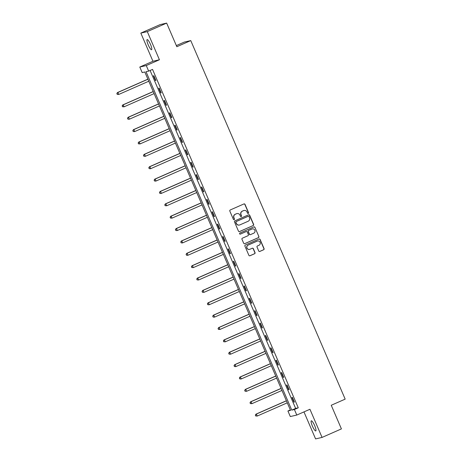 <?xml version="1.0" encoding="UTF-8"?>
<svg xmlns="http://www.w3.org/2000/svg" width="462" height="462" viewBox="0 0 462 462"><rect width="100%" height="100%" fill="white"/><g stroke="black" fill="none" stroke-linecap="round" stroke-linejoin="round"><path stroke-width="0.69" d="M248.285 213.438A0.595 0.583 77.1 0 0 248.579 212.659L245.022 204.389A0.849 0.832 77.1 0 0 243.924 203.944L230.249 209.967A0.849 0.832 77.1 0 0 229.828 211.082L233.385 219.346A0.595 0.583 77.1 0 0 234.153 219.658A0.595 0.583 77.1 0 0 234.448 218.878L233.991 217.81A2.714 2.656 77.1 0 1 235.349 214.247L236.486 213.75A2.714 2.656 77.1 0 1 239.992 215.171L240.454 216.239A0.595 0.583 77.1 0 0 241.216 216.551A0.595 0.583 77.1 0 0 241.516 215.771L241.054 214.697A2.714 2.656 77.1 0 1 242.411 211.14L243.555 210.637A2.714 2.656 77.1 0 1 247.055 212.058L247.517 213.126A0.595 0.583 77.1 0 0 248.285 213.438M248.094 213.484A0.595 0.583 77.1 0 0 248.406 212.699L244.843 204.429A0.849 0.832 77.1 0 0 243.982 203.921M233.963 219.704A0.595 0.583 77.1 0 0 234.274 218.919L233.991 217.81M241.025 216.597A0.595 0.583 77.1 0 0 241.343 215.812L241.054 214.697M314.657 425.612A5.527 1.132 -113.8 0 0 311.307 420.807A5.527 1.132 -113.8 0 0 312.416 426.126A5.527 1.132 -113.8 0 0 315.76 430.925A5.527 1.132 -113.8 0 0 314.657 425.612M150.479 44.392A5.527 1.132 -113.8 0 0 147.13 39.588A5.527 1.132 -113.8 0 0 148.238 44.906A5.527 1.132 -113.8 0 0 151.582 49.711A5.527 1.132 -113.8 0 0 150.479 44.392M258.72 250.993A0.849 0.832 77.1 0 0 259.811 251.438L263.652 249.746A0.849 0.832 77.1 0 0 264.073 248.637L260.118 239.449A0.849 0.832 77.1 0 0 259.026 239.01L245.351 245.027A0.849 0.832 77.1 0 0 244.924 246.142L248.879 255.324A0.849 0.832 77.1 0 0 249.977 255.769L254.608 253.725A0.849 0.832 77.1 0 0 255.036 252.616L253.343 248.683A0.849 0.832 77.1 0 0 252.246 248.238L249.948 249.255A2.27 2.218 77.1 0 1 246.945 247.869A2.27 2.218 77.1 0 1 248.158 245.091L257.155 241.124A2.27 2.218 77.1 0 1 260.158 242.51A2.27 2.218 77.1 0 1 258.951 245.287L257.45 245.951A0.849 0.832 77.1 0 0 257.028 247.06L258.72 250.993M294.398 409.505L296.783 415.061L290.309 416.545L287.918 410.995L290.546 410.395L144.808 71.991L142.18 72.592L139.79 67.042L146.269 65.558L148.654 71.108L146.032 71.708L291.77 410.112L294.398 409.505L298.267 407.802L152.529 69.404L148.654 71.108M166.655 23.1L147.303 31.618L140.823 33.102L160.175 24.584L166.655 23.1L176.831 46.726L190.76 40.592L345.172 399.133L331.242 405.266L341.418 428.898L322.066 437.416L309.944 409.268L296.783 415.061M140.823 33.102L152.945 61.25L159.425 59.765L147.303 31.618M159.425 59.765L146.269 65.558M253.228 225.543A0.849 0.832 77.1 0 0 253.65 224.434L249.694 215.246A0.849 0.832 77.1 0 0 248.602 214.801L234.927 220.824A0.849 0.832 77.1 0 0 234.5 221.933L238.456 231.121A0.849 0.832 77.1 0 0 239.553 231.566L253.049 225.583A0.849 0.832 77.1 0 0 253.476 224.468L249.52 215.286A0.849 0.832 77.1 0 0 248.66 214.778M254.909 227.35L258.864 236.532A0.849 0.832 77.1 0 1 258.437 237.647L244.762 243.665A0.849 0.832 77.1 0 1 243.67 243.22L241.972 239.293A0.849 0.832 77.1 0 1 242.4 238.178L247.944 235.736A0.849 0.832 77.1 0 0 248.371 234.627L247.245 232.016A0.849 0.832 77.1 0 0 246.154 231.572L240.379 234.113A0.595 0.583 77.1 0 1 239.593 233.755A0.595 0.583 77.1 0 1 239.911 233.027L253.811 226.906A0.849 0.832 77.1 0 1 254.909 227.35L258.864 236.532M303.961 411.902L315.586 438.9L322.066 437.416M190.76 40.592L184.286 42.082L176.334 45.582M150.104 70.472L295.64 408.408L298.267 407.802M153.413 75.82L155.463 80.579L155.902 80.48L153.852 75.722L153.413 75.82M158.743 88.19L160.793 92.949L161.226 92.845L159.182 88.092L158.743 88.19M164.068 100.56L166.118 105.319L166.557 105.215L164.507 100.456L164.068 100.56M169.398 112.93L171.442 117.683L171.881 117.585L169.831 112.826L169.398 112.93M174.723 125.294L176.773 130.053L177.212 129.955L175.162 125.196L174.723 125.294M180.047 137.664L182.097 142.423L182.536 142.325L180.486 137.566L180.047 137.664M185.377 150.035L187.428 154.793L187.861 154.689L185.816 149.936L185.377 150.035M190.702 162.405L192.752 167.163L193.191 167.059L191.141 162.301L190.702 162.405M196.032 174.775L198.077 179.527L198.516 179.429L196.465 174.671L196.032 174.775M201.357 187.139L203.407 191.897L203.846 191.799L201.796 187.041L201.357 187.139M206.687 199.509L208.732 204.268L209.171 204.169L207.12 199.411L206.687 199.509M212.012 211.879L214.062 216.638L214.495 216.534L212.451 211.781L212.012 211.879M217.336 224.249L219.386 229.008L219.825 228.904L217.775 224.145L217.336 224.249M222.667 236.619L224.711 241.372L225.15 241.274L223.106 236.515L222.667 236.619M227.991 248.983L230.041 253.742L230.48 253.644L228.43 248.885L227.991 248.983M233.322 261.353L235.366 266.112L235.805 266.014L233.755 261.255L233.322 261.353M238.646 273.723L240.696 278.482L241.135 278.378L239.085 273.625L238.646 273.723M243.971 286.094L246.021 290.852L246.46 290.748L244.41 285.99L243.971 286.094M249.301 298.464L251.351 303.216L251.784 303.118L249.74 298.36L249.301 298.464M254.626 310.828L256.676 315.586L257.115 315.488L255.064 310.73L254.626 310.828M259.956 323.198L262 327.956L262.439 327.858L260.389 323.1L259.956 323.198M265.28 335.568L267.331 340.327L267.769 340.223L265.719 335.47L265.28 335.568M270.605 347.938L272.655 352.697L273.094 352.593L271.044 347.834L270.605 347.938M275.935 360.308L277.985 365.061L278.419 364.963L276.374 360.204L275.935 360.308M281.26 372.672L283.31 377.431L283.749 377.333L281.699 372.574L281.26 372.672M286.59 385.042L288.635 389.801L289.073 389.703L287.023 384.944L286.59 385.042M291.915 397.412L293.965 402.171L294.404 402.067L292.354 397.314L291.915 397.412M290.344 409.927L287.918 410.995M152.945 61.25L139.79 67.042M295.64 408.408L291.77 410.112M155.463 80.579L155.867 80.4M160.793 92.949L161.198 92.77M166.118 105.319L166.522 105.14M171.442 117.683L171.847 117.51M176.773 130.053L177.177 129.874M182.097 142.423L182.502 142.244M187.428 154.793L187.832 154.614M192.752 167.163L193.156 166.984M198.077 179.527L198.481 179.354M203.407 191.897L203.811 191.718M208.732 204.268L209.136 204.088M214.062 216.638L214.466 216.459M219.386 229.008L219.791 228.829M224.711 241.372L225.121 241.199M230.041 253.742L230.446 253.563M235.366 266.112L235.77 265.933M240.696 278.482L241.1 278.303M246.021 290.852L246.425 290.673M251.351 303.216L251.755 303.043M256.676 315.586L257.08 315.407M262 327.956L262.404 327.777M267.331 340.327L267.735 340.147M272.655 352.697L273.059 352.518M277.985 365.061L278.39 364.888M283.31 377.431L283.714 377.252M288.635 389.801L289.039 389.622M293.965 402.171L294.369 401.992M243.93 210.505A2.714 2.656 77.1 0 0 243.376 210.678L243.555 210.637M240.881 214.738A2.714 2.656 77.1 0 1 242.238 211.18L243.376 210.678M236.867 213.617A2.714 2.656 77.1 0 0 236.313 213.791L236.486 213.75M233.812 217.85A2.714 2.656 77.1 0 1 235.175 214.287L236.313 213.791M239.316 231.629A0.849 0.832 77.1 0 0 239.374 231.606L253.049 225.583M249.001 216.574A0.595 0.583 77.1 0 0 248.233 216.262L236.232 221.546A0.595 0.583 77.1 0 0 235.932 222.326L236.417 223.452A2.714 2.656 77.1 0 0 239.922 224.873L248.129 221.263A2.714 2.656 77.1 0 0 249.486 217.7L249.001 216.574M239.368 225.046A2.714 2.656 77.1 0 1 236.244 223.493L235.759 222.366A0.595 0.583 77.1 0 1 236.053 221.587L248.059 216.303M244.531 243.728A0.849 0.832 77.1 0 0 244.589 243.705L258.264 237.687A0.849 0.832 77.1 0 0 258.685 236.573M246.211 231.549A0.849 0.832 77.1 0 0 245.98 231.612L240.379 234.113M253.702 233.206A2.27 2.218 77.1 0 0 252.298 228.909A2.27 2.218 77.1 0 0 251.905 229.042L248.735 230.434A0.849 0.832 77.1 0 0 248.313 231.549L249.434 234.159A0.849 0.832 77.1 0 0 250.531 234.598L253.702 233.206M252.212 228.933A2.27 2.218 77.1 0 0 251.732 229.083L251.905 229.042M250.294 234.661A0.849 0.832 77.1 0 1 249.261 234.199L248.134 231.589A0.849 0.832 77.1 0 1 248.562 230.474L251.732 229.083M254.735 227.391A0.849 0.832 77.1 0 0 253.875 226.882M257.461 241.02A2.27 2.218 77.1 0 0 256.982 241.164L257.155 241.124M249.468 249.399A2.27 2.218 77.1 0 1 247.978 245.131L256.982 241.164M249.74 255.833A0.849 0.832 77.1 0 0 249.798 255.809L254.435 253.765A0.849 0.832 77.1 0 0 254.857 252.656L253.164 248.723A0.849 0.832 77.1 0 0 252.304 248.215M259.58 251.501A0.849 0.832 77.1 0 0 259.638 251.478L263.473 249.786A0.849 0.832 77.1 0 0 263.9 248.677L259.944 239.489A0.849 0.832 77.1 0 0 259.084 238.987M147.892 79.164L117.446 92.567L117.885 92.469L118.74 94.45L148.781 81.225M147.927 79.239L117.885 92.469L116.828 93.572L117.342 94.329L117.001 93.532M117.342 94.329L118.74 94.45L117.169 94.369M116.828 93.572L117.446 92.567M153.222 91.534L122.771 104.938L123.21 104.834L124.064 106.82L154.112 93.595M153.257 91.609L123.21 104.834L122.153 105.942L122.673 106.693L122.326 105.902M122.673 106.693L124.064 106.82L122.494 106.734M122.153 105.942L122.771 104.938M158.547 103.904L128.101 117.308L128.54 117.204L129.389 119.184L159.436 105.96M158.582 103.979L128.54 117.204L127.483 118.312L127.997 119.063L127.656 118.272M127.997 119.063L128.956 119.288L127.824 119.104M127.483 118.312L128.101 117.308M163.877 116.268L133.426 129.672L133.865 129.574L134.719 131.555L164.761 118.33M163.906 116.349L133.865 129.574L132.808 130.682L133.322 131.433L132.981 130.642M133.322 131.433L134.28 131.658L133.148 131.474M132.808 130.682L133.426 129.672M169.202 128.638L138.756 142.042L139.189 141.944L140.044 143.925L170.091 130.7M169.236 128.719L139.189 141.944L138.132 143.053L138.652 143.803L138.311 143.012M138.652 143.803L140.044 143.925L138.479 143.844M138.132 143.053L138.756 142.042M174.532 141.008L144.08 154.412L144.519 154.314L145.374 156.295L175.416 143.07M174.561 141.083L144.519 154.314L143.463 155.417L143.977 156.173L143.636 155.376M143.977 156.173L145.374 156.295L143.803 156.214M143.463 155.417L144.08 154.412M179.857 153.378L149.405 166.782L149.844 166.678L150.699 168.665L180.746 155.44M179.891 153.453L149.844 166.678L148.787 167.787L149.307 168.543L148.966 167.746M149.307 168.543L150.26 168.763L149.128 168.578M148.787 167.787L149.405 166.782M185.181 165.748L154.735 179.152L155.174 179.048L156.023 181.029L186.071 167.804M185.216 165.823L155.174 179.048L154.117 180.157L154.631 180.908L154.291 180.116M154.631 180.908L155.59 181.133L154.458 180.948M154.117 180.157L154.735 179.152M190.511 178.113L160.06 191.516L160.499 191.418L161.353 193.399L191.395 180.174M190.546 178.193L160.499 191.418L159.442 192.527L159.956 193.278L159.615 192.487M159.956 193.278L160.915 193.503L159.783 193.318M159.442 192.527L160.06 191.516M195.836 190.483L165.39 203.886L165.823 203.788L166.678 205.769L196.725 192.544M195.871 190.563L165.823 203.788L164.767 204.897L165.286 205.648L164.946 204.857M165.286 205.648L166.678 205.769L165.113 205.688M164.767 204.897L165.39 203.886M201.166 202.853L170.715 216.256L171.154 216.158L172.008 218.139L202.05 204.914M201.195 202.933L171.154 216.158L170.097 217.261L170.611 218.018L170.27 217.221M170.611 218.018L172.008 218.139L170.438 218.058M170.097 217.261L170.715 216.256M206.491 215.223L176.039 228.626L176.478 228.523L177.333 230.509L207.38 217.284M206.526 215.298L176.478 228.523L175.421 229.631L175.941 230.388L175.6 229.591M175.941 230.388L176.894 230.607L175.762 230.423M175.421 229.631L176.039 228.626M211.815 227.593L181.37 240.997L181.809 240.893L182.657 242.873L212.705 229.649M211.85 227.668L181.809 240.893L180.752 242.001L181.266 242.752L180.925 241.961M181.266 242.752L182.224 242.977L181.092 242.793M180.752 242.001L181.37 240.997M217.146 239.963L186.694 253.361L187.133 253.263L187.988 255.243L218.029 242.019M217.18 240.038L187.133 253.263L186.076 254.371L186.59 255.122L186.25 254.331M186.59 255.122L187.549 255.347L186.417 255.163M186.076 254.371L186.694 253.361M222.47 252.327L192.025 265.731L192.458 265.633L193.312 267.613L223.36 254.389M222.505 252.408L192.458 265.633L191.401 266.741L191.921 267.492L191.58 266.701M191.921 267.492L193.312 267.613L191.747 267.533M191.401 266.741L192.025 265.731M227.801 264.697L197.349 278.101L197.788 278.003L198.643 279.984L228.684 266.759M227.83 264.778L197.788 278.003L196.731 279.106L197.245 279.862L196.904 279.065M197.245 279.862L198.643 279.984L197.072 279.903M196.731 279.106L197.349 278.101M233.125 277.067L202.674 290.471L203.113 290.367L203.967 292.354L234.015 279.129M233.16 277.142L203.113 290.367L202.056 291.476L202.575 292.232L202.235 291.435M202.575 292.232L203.967 292.354L202.396 292.273M202.056 291.476L202.674 290.471M238.45 289.437L208.004 302.841L208.443 302.737L209.292 304.718L239.339 291.493M238.484 289.512L208.443 302.737L207.386 303.846L207.9 304.597L207.559 303.805M207.9 304.597L208.859 304.822L207.727 304.637M207.386 303.846L208.004 302.841M243.78 301.807L213.328 315.205L213.767 315.107L214.622 317.088L244.664 303.863M243.815 301.882L213.767 315.107L212.711 316.216L213.23 316.967L212.884 316.175M213.23 316.967L214.183 317.192L213.051 317.007M212.711 316.216L213.328 315.205M249.105 314.172L218.659 327.575L219.092 327.477L219.947 329.458L249.994 316.233M249.139 314.252L219.092 327.477L218.035 328.586L218.555 329.337L218.214 328.546M218.555 329.337L219.947 329.458L218.382 329.377M218.035 328.586L218.659 327.575M254.435 326.542L223.983 339.945L224.422 339.847L225.277 341.828L255.319 328.603M254.464 326.622L224.422 339.847L223.365 340.95L223.879 341.707L223.539 340.91M223.879 341.707L225.277 341.828L223.706 341.747M223.365 340.95L223.983 339.945M259.76 338.912L229.308 352.315L229.747 352.211L230.602 354.198L260.649 340.973M259.794 338.987L229.747 352.211L228.69 353.32L229.21 354.077L228.869 353.28M229.21 354.077L230.602 354.198L229.031 354.117M228.69 353.32L229.308 352.315M265.084 351.282L234.638 364.685L235.077 364.582L235.926 366.562L265.973 353.338M265.119 351.357L235.077 364.582L234.02 365.69L234.534 366.441L234.194 365.65M234.534 366.441L235.493 366.666L234.361 366.482M234.02 365.69L234.638 364.685M270.414 363.652L239.963 377.05L240.402 376.952L241.256 378.932L271.298 365.708M270.449 363.727L240.402 376.952L239.345 378.06L239.865 378.811L239.518 378.02M239.865 378.811L240.817 379.036L239.686 378.852M239.345 378.06L239.963 377.05M275.739 376.016L245.293 389.42L245.726 389.322L246.581 391.302L276.628 378.078M275.774 376.097L245.726 389.322L244.675 390.43L245.189 391.181L244.848 390.39M245.189 391.181L246.581 391.302L245.016 391.222M244.675 390.43L245.293 389.42M281.069 388.386L250.618 401.79L251.057 401.692L251.911 403.673L281.953 390.448M281.098 388.467L251.057 401.692L250 402.795L250.514 403.551L250.173 402.76M250.514 403.551L251.911 403.673L250.34 403.592M250 402.795L250.618 401.79M286.394 400.756L255.942 414.16L256.381 414.056L257.236 416.043L287.283 402.818M286.428 400.831L256.381 414.056L255.324 415.165L255.844 415.921L255.503 415.124M255.844 415.921L257.236 416.043L255.665 415.962M255.324 415.165L255.942 414.16"/></g></svg>
